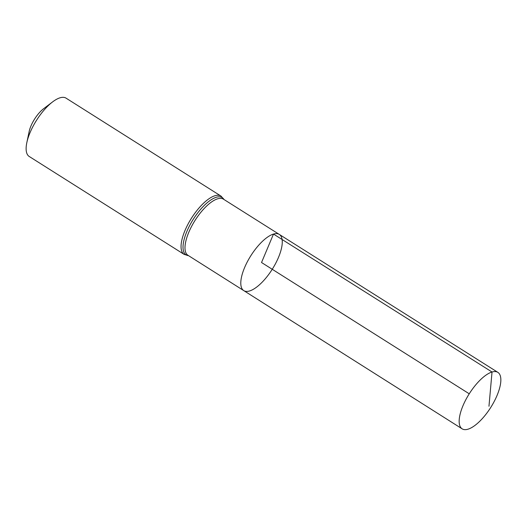 <?xml version="1.0" encoding="UTF-8"?>
<svg xmlns="http://www.w3.org/2000/svg" width="527" height="527" viewBox="0 0 527 527"><rect width="100%" height="100%" fill="white"/><g stroke="black" fill="none" stroke-linecap="round" stroke-linejoin="round"><path stroke-width="0.79" d="M243.764 290.614L187.961 255.292A33.201 12.655 122.3 0 1 191.597 226.366A33.201 12.655 122.3 0 1 217.651 198.811A33.201 12.655 122.3 0 1 223.441 199.16L279.29 234.41A33.247 12.668 122.3 0 0 273.493 234.06A33.247 12.668 122.3 0 0 247.407 261.655A33.247 12.668 122.3 0 0 243.764 290.614A33.247 12.668 122.3 0 0 272.242 269.284A33.247 12.668 122.3 0 0 279.29 234.41A33.247 12.668 122.3 0 0 273.493 234.06A33.247 12.668 122.3 0 0 247.407 261.655A33.247 12.668 122.3 0 0 243.764 290.614L462.153 428.846A33.412 12.734 122.3 0 0 467.983 429.202A33.412 12.734 122.3 0 0 494.207 401.462A33.412 12.734 122.3 0 0 497.857 372.358A33.412 12.734 122.3 0 0 492.027 372.009A33.412 12.734 122.3 0 0 465.809 399.743A33.412 12.734 122.3 0 0 462.153 428.846M184.14 254.396A34.492 13.142 122.3 0 1 187.908 224.357A34.492 13.142 122.3 0 1 214.976 195.721A34.492 13.142 122.3 0 1 220.997 196.084L66.073 98.16A34.492 13.142 122.3 0 0 60.052 97.798A34.492 13.142 122.3 0 0 52.614 101.889L43.629 108.707A19.4 7.391 122.3 0 0 29.117 131.678L26.805 142.718A34.492 13.142 122.3 0 0 29.216 156.473L184.14 254.396L188.574 255.681M52.614 101.889A34.492 13.142 122.3 0 0 26.805 142.718M469.241 393.801L261.53 262.512L273.493 234.06L492.027 372.009L488.97 406.271M223.995 199.502A33.847 12.898 122.3 0 0 216.314 197.263A33.847 12.898 122.3 0 0 188.31 228.237A33.847 12.898 122.3 0 0 188.514 255.635M220.997 196.084L224.061 199.549M279.29 234.41L497.857 372.358"/></g></svg>
